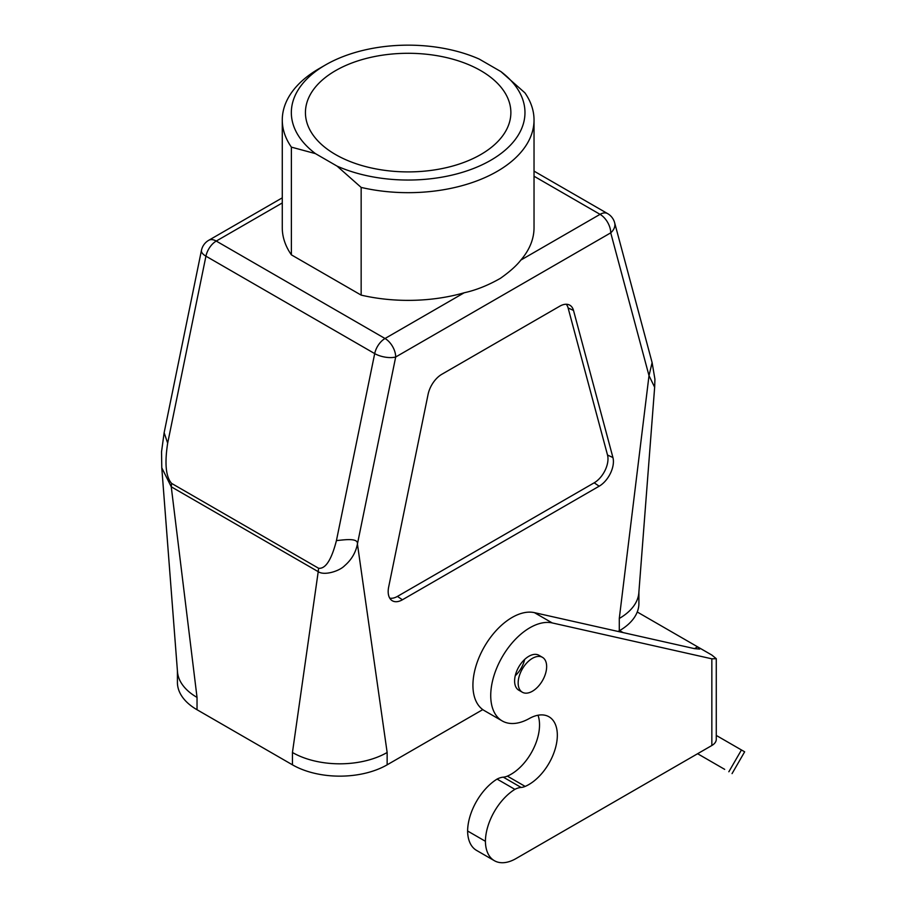 <?xml version="1.0" encoding="UTF-8"?>
<svg xmlns="http://www.w3.org/2000/svg" width="906" height="906" viewBox="0 0 906 906"><rect width="100%" height="100%" fill="white"/><g stroke="black" fill="none" stroke-linecap="round" stroke-linejoin="round"><path stroke-width="1.36" d="M522.343 692.229L518.776 690.179A20.136 11.631 -60 0 1 514.608 680.961A20.136 11.631 -60 0 1 523.396 660.689A20.136 11.631 -60 0 1 538.923 655.287L542.479 657.348A20.136 11.631 -60 0 1 546.646 666.567A20.136 11.631 -60 0 1 537.858 686.839A20.136 11.631 -60 0 1 522.343 692.229A20.136 11.631 -60 0 1 518.164 683.011A20.136 11.631 -60 0 1 526.964 662.739A20.136 11.631 -60 0 1 542.479 657.348M515.242 675.751A20.136 11.631 120 0 0 524.653 659.432M538.017 715.23A40.283 23.262 -60 0 1 507.371 776.125A21.144 12.208 -60 0 1 503.317 777.167A25.175 14.53 120 0 0 497.077 779.081L514.88 789.353A25.175 14.53 -60 0 1 521.12 787.45A21.144 12.208 120 0 0 525.163 786.408A40.283 23.262 120 0 0 554.404 751.436A40.283 23.262 120 0 0 548.991 716.782A40.283 23.262 120 0 0 529.285 718.526A55.391 31.982 -60 0 1 502.196 720.927A55.391 31.982 -60 0 1 499.84 661.312A55.391 31.982 -60 0 1 552.23 622.932L711.844 658.821L711.844 745.502A15.108 8.72 0 0 0 716.272 739.33L716.272 658.685L711.844 658.821M716.272 658.685L711.844 655.061L697.609 646.839L699.647 649.081L694.483 648.639L534.427 612.649A55.391 31.982 120 0 0 482.037 651.029A55.391 31.982 120 0 0 484.393 710.655L502.196 720.927M497.077 779.081A43.307 25.006 120 0 0 467.609 831.006A43.307 25.006 120 0 0 476.579 850.417L494.382 860.7A43.307 25.006 -60 0 1 485.412 841.289A43.307 25.006 -60 0 1 514.88 789.353M711.844 745.502L516.035 858.56A43.307 25.006 -60 0 1 494.382 860.7M467.609 831.006L485.412 841.289M619.636 630.599L623.079 632.581M724.687 769.364L697.609 753.724M716.272 735.434L744.653 751.81L732.059 773.611M694.483 648.639L697.609 646.839L637.246 611.992M566.227 304.257A19.524 11.268 -60 0 1 568.107 307.938L607.518 455.039A19.524 11.268 -60 0 1 594.189 482.807L397.428 596.408A19.524 11.268 -60 0 1 389.727 598.141M599.172 486.194L402.411 599.783A20.136 11.631 -60 0 1 391.743 600.395A20.136 11.631 -60 0 1 388.663 587.031L428.074 394.404A20.136 11.631 -60 0 1 441.834 374.28L559.761 306.194A20.136 11.631 -60 0 1 569.183 304.869A20.136 11.631 -60 0 1 573.509 310.441L612.932 457.541A20.136 11.631 -60 0 1 599.172 486.194L594.189 482.807M336.432 540.588C343.657 539.953 358.244 537.507 357.428 543.985C355.752 552.569 351.483 559.817 344.62 565.718C339.41 571.165 324.246 575.899 318.221 571.663L318.584 568.255C325.514 569.093 331.471 559.874 336.432 540.588L374.699 353.6A15.108 8.72 -60 0 1 385.016 338.504A15.108 8.72 60 0 1 395.695 356.998A15.108 6.172 -168.4 0 1 374.699 353.6L205.934 256.171A15.108 6.172 -168.4 0 1 201.449 250.373A15.108 15.108 0 0 1 208.697 240.316A15.108 8.72 60 0 1 216.251 241.064A15.108 8.72 120 0 0 205.934 256.171L167.667 443.159L164.133 432.706L161.54 451.777L161.778 467.734L177.485 671.776A66.965 38.664 0 0 0 197.032 697.405L197.032 709.738L292.445 764.823L292.445 752.49A66.965 38.664 -0 0 0 387.145 752.49L387.145 764.823A66.965 38.664 180 0 1 292.445 764.823M167.667 443.159C164.53 463.487 165.843 476.907 171.619 483.408L171.257 486.805L197.032 697.405M292.445 752.49L318.221 571.663L171.257 486.805L161.778 467.79M164.179 432.524L201.449 250.373M652.116 362.615L654.925 379.195L654.653 387.247L649.002 375.65L652.116 362.615L614.653 222.774A15.108 10.679 165 0 1 610.735 232.842A15.108 8.72 -120 0 0 600.055 214.348L534.03 176.228M335.526 70.668A102.718 59.298 -0 0 0 305.435 112.593A102.718 59.298 -0 0 0 408.153 171.902A102.718 59.298 -0 0 0 510.871 112.593A102.718 59.298 -0 0 0 356.794 61.234A102.718 59.298 -0 0 0 335.526 70.668M479.217 59.071A116.817 67.44 -0 0 0 325.56 64.904A116.817 67.44 -0 0 0 315.447 153.624L337.089 166.126A116.817 67.44 0 0 0 490.758 160.283A116.817 67.44 0 0 0 500.859 71.563L479.217 59.071M500.859 71.563L524.925 92.854A125.877 72.673 180 0 1 534.03 120A125.877 72.673 180 0 1 361.154 187.417L337.089 166.126M534.03 120L534.03 227.712A125.877 72.673 180 0 1 520.859 260.067C516.522 265.696 509.693 271.789 500.361 278.357C488.062 285.367 476.012 290.169 464.2 292.774A125.877 72.673 180 0 1 361.154 295.118L291.381 254.846A125.877 72.673 180 0 1 282.276 227.712L282.276 120A125.877 72.673 180 0 1 319.15 68.607L325.56 64.904M361.154 187.417L361.154 295.118M638.9 591.992L638.9 603.464A66.965 38.664 180 0 1 619.285 630.803L619.285 618.47L649.002 375.65L610.735 232.842L395.695 356.998L357.428 543.985L387.145 752.49M315.447 153.624L291.381 147.134A125.877 72.673 180 0 1 282.276 120M291.381 254.846L291.381 147.134M619.285 618.47A66.965 38.664 0 0 0 638.832 592.841L654.653 387.236M619.285 630.803L618.118 631.471M482.785 709.613L387.145 764.823M197.032 709.738A66.965 38.664 180 0 1 177.417 682.399L177.417 670.916M552.23 622.932L534.427 612.649M507.371 776.125L525.163 786.408M503.317 777.167L521.12 787.45M728.854 771.765L741.448 749.964M397.428 596.408L402.411 599.783M568.107 307.938L573.509 310.441M612.932 457.541L607.518 455.039M520.859 260.067L600.055 214.348A15.108 8.72 -60 0 1 607.609 213.601L534.03 171.121M282.276 202.944L216.251 241.064L385.016 338.504L464.2 292.774M171.619 483.408L318.584 568.255M614.653 222.774A15.108 15.108 0 0 0 607.609 213.601M208.697 240.316L282.276 197.836"/></g></svg>
